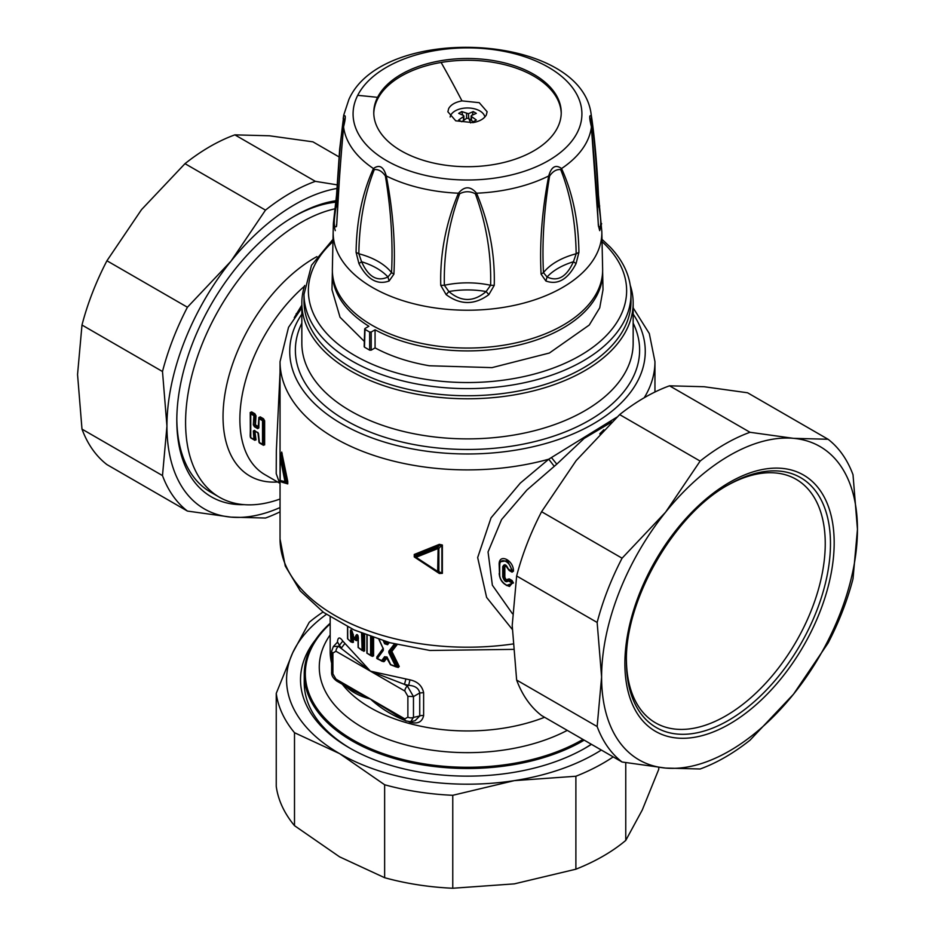 <?xml version="1.0" encoding="UTF-8"?>
<svg xmlns="http://www.w3.org/2000/svg" width="935" height="935" viewBox="0 0 935 935"><rect width="100%" height="100%" fill="white"/><g stroke="black" fill="none" stroke-linecap="round" stroke-linejoin="round"><path stroke-width="1.4" d="M338.984 156.881L312.921 141.839L269.444 135.785L234.86 134.862A191.815 110.751 120 0 0 206.717 148.49A191.815 110.751 120 0 0 184.99 163.66L141.512 209.639L106.929 260.772A191.815 110.751 120 0 0 81.988 325.029L77.547 374.503L81.988 429.118A191.815 110.751 120 0 0 106.929 464.59L187.421 511.071A191.815 110.751 -60 0 1 162.491 475.588L81.988 429.118M162.491 475.588L166.944 426.115L162.491 371.511A191.815 110.751 -60 0 1 187.421 307.241L230.91 261.262L265.482 210.13A191.815 110.751 -60 0 1 287.22 194.959A191.815 110.751 -60 0 1 315.352 181.343L234.86 134.862M315.352 181.343L337.056 184.838M280.044 511.842A191.815 110.751 -60 0 1 265.482 518.037L230.91 517.125L187.421 511.071M162.491 371.511L81.988 325.029M187.421 307.241L106.929 260.772M265.482 210.13L184.99 163.66M280.044 507.553A180.923 104.451 -60 0 1 230.91 517.125A180.923 104.451 -60 0 1 166.944 426.115A180.923 104.451 -60 0 1 230.91 261.262A180.923 104.451 -60 0 1 291.849 206.319A180.923 104.451 -60 0 1 336.857 188.473M244.082 504.655A166.968 96.398 -60 0 1 176.808 420.423A166.968 96.398 -60 0 1 292.082 217.575A166.968 96.398 -60 0 1 294.864 215.927A166.968 96.398 -60 0 1 336.004 200.721M280.044 499.021A163.263 94.26 -60 0 1 245.683 504.76A163.263 94.26 -60 0 1 219.398 497.21L210.62 492.137A163.263 94.26 -60 0 1 176.808 418.903M293.555 216.698A163.263 94.26 -60 0 1 335.817 202.147M219.398 497.21A163.263 94.26 -60 0 1 245.683 270.788A163.263 94.26 -60 0 1 334.847 208.832M294.268 317.655L301.841 305.114M304.436 286.25A120.977 69.844 120 0 0 284.404 306.89A120.977 69.844 120 0 0 264.932 474.664L279.6 483.138L276.211 473.636L276.339 450.962L280.044 372.457M258.247 427.459L258.866 417.477L260.292 416.893L263.483 418.728L264.64 420.797L264.64 444.885L263.132 444.966L264.64 444.885M258.983 441.916L258.481 433.443L259.392 442.594A1.309 0.76 -60 0 0 259.918 443.132M254.6 431.07L258.165 432.905A1.309 0.76 -60 0 1 257.955 432.847L254.671 430.953A1.309 0.76 -60 0 0 254.881 431.012L256.003 439.906L254.507 439.976L256.003 439.906M254.858 440.327L251.422 438.316M250.358 436.925L250.241 412.487L251.667 411.903L254.858 413.749L256.003 415.818L255.43 424.864L258.259 426.5L258.82 427.938L257.686 428.616A1.309 0.76 120 0 1 258.165 427.424L254.881 425.518L255.43 424.864L253.327 424.77L253.899 415.689L250.755 413.878L250.755 437.615A1.309 0.76 -60 0 0 251.281 438.153M260.292 416.893L259.077 418.027L259.918 417.723L258.866 417.477M259.942 417.641L263.132 419.488L263.483 418.728M264.628 421.112L263.051 419.534L264.64 420.797M263.132 444.966L263.799 444.698L263.132 444.966M254.507 439.976L255.161 439.719L254.507 439.976M251.667 411.903L250.44 413.048L251.281 412.732L250.241 412.487M251.316 412.662L254.507 414.497L254.858 413.749M253.327 424.77L254.402 426.722A1.309 0.76 120 0 1 254.881 425.518L255.161 415.771L254.425 414.544L256.003 415.818M616.855 417.174L548.751 459.202L520.281 483.115L491.039 517.85L477.668 557.564L486.609 597.407L512.228 629.325M439.345 544.357L439.66 545.117L442.372 545.011L439.345 544.357L414.252 554.467L414.252 556.933L439.345 573.494L442.372 573.342L438.877 571.636A1.309 0.76 180 0 1 438.118 571.694L416.028 557.307L438.118 548.494L437.65 572.08L439.345 573.494M281.727 452.271L287.758 481.432L287.758 483.898L281.867 482.168M259.042 418.202L259.392 418.868A1.309 0.76 120 0 1 259.918 417.723L259.042 418.202L258.82 427.938L258.82 417.758M263.051 444.955L263.799 444.698L263.051 444.955A1.309 0.76 -60 0 1 262.525 444.417L262.525 420.68L259.392 418.868M258.481 433.443L254.402 430.369A1.309 0.76 -60 0 0 254.671 430.953L254.717 430.953M258.82 441.285L259.042 441.811A1.309 0.841 -6.3 0 0 259.007 442.08L257.955 432.847A1.309 0.76 -60 0 1 257.686 432.262M256.003 439.649L255.161 439.567L254.589 431.199L253.327 431.012L254.402 430.369M255.161 439.719L253.899 439.427L253.327 431.012M250.183 436.294L250.755 413.878A1.309 0.76 120 0 1 251.281 412.732L250.183 412.779M611.712 422.024L584.165 438.41L556.792 464.146L526.943 489.987L501.569 519.568L488.047 551.942L492.371 585.216L512.438 613.699M415.619 557.634L415.549 557.587A1.309 1.309 0 0 0 415.619 557.646L416.028 557.307A1.309 0.655 68.5 0 1 415.619 556.15L414.532 555.238L414.532 556.722L415.619 557.646L437.65 572.08A1.309 1.309 0 0 0 437.662 572.08L438.877 571.636L438.877 548.424A1.309 0.76 180 0 1 438.118 548.494L437.65 547.361L438.877 548.424L441.881 545.058L441.881 573.389L437.65 572.068L415.619 557.634L415.619 556.15L437.65 547.361L439.66 545.117L414.532 555.238L414.252 554.467M415.549 557.587L414.252 556.933M287.758 483.898L280.804 481.513L285.701 482.624L285.701 481.139L284.976 481.642L285.701 482.624L287.279 483.255L281.727 453.931L280.804 456.806L285.701 481.139L287.758 481.432M282.16 453.615L281.739 452.341M554.198 466.249L548.751 459.202A187.456 108.226 180 0 1 520.281 465.513A187.456 108.226 180 0 1 280.044 361.658L288.529 327.343L301.841 307.849M599.756 433.898L603.835 429.749M355.312 639.972L356.504 640.662L358.467 638.173M353.36 634.374L352.401 634.164L352.401 642.17L353.36 642.368L352.109 642.322M363.75 634.047L363.75 650.713L364.627 650.865L362.99 650.748M371.966 655.973L373.591 655.867L372.621 655.786L372.621 637.354M383.233 648.189L376.817 657.024L377.6 658.953M387.195 641.878L387.978 642.988L386.389 642.193L387.195 641.878M397.176 644.577L391.858 651.426L399.245 666.456L398.216 667.485L396.954 667.052M386.599 657.118L387.195 657.574L384.203 661.571L382.579 661.326M405.907 720.815C392.466 715.626 380.627 708.344 370.4 698.994C360.127 696.517 351.572 692.017 344.758 685.507M337.371 642.848C337.745 637.039 339.557 636.454 342.806 641.083L370.4 671.155L409.962 679.85C417.524 681.475 422.082 685.741 423.625 692.648L423.625 715.649C422.082 722.124 417.524 724.298 409.962 722.159L409.133 721.89M499.559 576.264L499.138 563.863C499.372 553.123 513.783 560.346 513.455 571.168L511.351 570.969C511.562 562.11 499.863 556.231 499.699 565.032L499.699 575.083C499.863 582.809 511.562 590.195 511.351 582.517L511.351 582.517A1.309 0.76 120 0 1 511.772 581.325L508.921 579.677L507.927 579.934L508.254 580.939C506.139 582.739 504.304 581.36 502.726 576.825L502.726 566.774C504.304 563.548 506.139 564.273 508.254 568.936L511.351 570.969A1.309 0.76 -60 0 0 511.62 571.624A1.309 1.309 0 0 0 512.018 571.776M506.419 585.485L513.455 582.961L512.053 580.53L509.201 578.882L507.717 579.268C506.606 580.203 505.636 579.49 504.83 577.105L504.83 567.148C505.636 565.476 506.606 565.85 507.717 568.281L509.201 570.502L512.053 572.15L513.455 571.168M280.652 481.408L280.149 480.496L284.976 481.642L280.149 457.285A1.309 0.76 180 0 1 280.255 456.853L280.149 480.496A1.309 0.76 0 0 1 280.138 480.38A1.309 1.309 0 0 0 280.769 481.502L281.739 482.063M630.307 285.467A165.659 95.65 180 0 1 633.159 303.139A165.659 95.65 180 0 1 514.145 394.909A165.659 95.65 180 0 1 301.841 303.139A165.659 95.65 180 0 1 304.693 285.467M600.036 433.618A6.545 3.775 180 0 1 601.193 432.426M356.504 640.662L355.393 640.113L357.147 637.413L358 637.857M355.639 640.206L354.903 639.54L356.784 635.987L357.147 637.413L358.105 637.308M352.214 631.546L354.342 639.154L352.285 631.686C351.011 629.15 350.391 629.302 350.45 632.142L351.408 632.364C350.894 629.769 351.163 629.5 352.214 631.546C351.163 629.5 350.894 629.769 351.408 632.364L352.752 633.731M352.401 642.17L350.45 641.281L352.401 642.17M362.453 633.521L362.453 650.351L363.879 651.344M363.75 650.713L362.172 650.491M372.305 655.949L371.3 655.914L372.703 656.382M378.92 639.47L383.397 649.089L376.957 657.913L376.817 657.024M379.178 639.552L383.257 648.75L383.257 650.468L383.069 649.556L376.735 658.228L382.088 661.302L384.203 661.571M389.264 642.544L387.604 644.718L388.481 642.322L387.394 643.794L385.465 643.455L386.143 641.667M396.358 644.379L391.075 651.122L391.858 651.426M398.216 667.485L391.075 652.057L391.858 651.742M390.526 664.656L396.522 667.006L398.509 666.772L396.639 666.632L389.638 652.396L391.075 652.057L391.075 651.122L388.843 651.157L394.465 643.911M398.509 666.772L399.245 666.456M387.137 657.071L385.465 657.001L386.389 657.247L383.373 661.688M383.373 661.232L381.55 660.811L384.647 656.674L387.604 658.158L390.701 664.61L395.61 666.398L388.843 652.712L388.843 651.157M405.79 720.908A4.359 2.513 -60 0 1 405.755 720.885L370.4 698.994L352.355 690.065L336.845 681.101A4.359 2.513 -60 0 1 335.945 679.114L332.907 673.854L332.907 653.016L335.945 651.263L370.4 671.155L404.481 684.397L405.907 678.95M337.675 642.193L339.382 645.337L342.806 641.083M331.633 651.192A4.359 2.513 0 0 0 331.633 651.239L333.351 646.564L338.493 646.295L339.382 645.337L341.404 647.967L344.758 643.642M335.945 651.263A4.359 2.513 120 0 1 338.493 646.295L370.4 671.155L404.843 691.047L407.882 696.306L407.882 717.133L404.843 718.886L335.945 679.114M404.843 691.047A4.359 2.513 120 0 1 407.391 686.068L404.481 684.397L408.677 685.332L409.962 679.85M407.882 696.306L413.469 696.587L407.391 686.068L408.677 685.332C415.07 685.764 418.763 688.3 419.733 692.964L423.625 692.648M407.882 717.133A4.359 2.513 180 0 0 413.469 717.426L419.733 715.976L415.093 720.71L410.664 721.738L413.469 717.426L413.469 696.587L419.733 692.964L419.733 715.976A4.359 2.513 180 0 1 423.625 715.649M509.201 578.882L507.927 579.934L508.254 580.939L511.351 582.517A1.309 0.877 -177.1 0 0 512.614 582.785L512.053 580.53M513.525 391.929A163.485 94.388 180 0 1 324.024 346.604A163.485 94.388 180 0 1 304.015 301.35L304.015 294.233A163.485 94.388 0 0 0 324.024 339.487A163.485 94.388 0 0 0 507.95 385.688A163.485 94.388 0 0 0 630.985 294.233L630.985 301.35A163.485 94.388 180 0 1 513.525 391.929M356.784 635.987L357.965 635.519L358.292 637.179C357.708 634.409 356.913 633.86 355.919 635.543L356.784 635.987M354.388 639.33L351.654 630.225M358.128 636.992L358.128 647.429L362.453 650.351M367.139 635.356L367.139 653.32L371.288 655.914L370.599 655.318L371.581 655.739L371.581 636.992M376.735 658.228L383.186 661.29M387.604 644.718L384.647 643.759L385.465 643.455L384.425 641.165M395.295 644.121L388.843 652.712M396.522 667.006L398.298 667.146M382.029 661.314L381.55 660.811L382.298 661.267L385.465 657.001L387.394 657.936M410.664 721.738L405.755 720.885A4.359 2.513 -60 0 1 404.843 718.886M504.83 567.148L502.726 566.774M504.83 577.105L502.726 576.825M584.211 740.146A163.263 94.26 0 0 1 513.467 764.678A163.263 94.26 180 0 1 304.237 674.228A163.263 94.26 180 0 1 330.172 623.248M354.342 639.154L355.919 635.543M350.45 632.142L351.011 641.948L347.832 639.002M347.668 626.871L347.738 638.979L347.575 626.824M361.565 633.159L362.137 650.479L358.292 647.581L358.292 637.179M383.257 650.468L377.144 658.743L376.712 658.263M384.647 643.759L383.315 640.837M385.465 657.001L384.647 656.674M377.144 658.743L381.55 660.811M336.845 681.101C333.059 678.331 331.317 675.315 331.633 672.066L332.907 673.854M331.633 672.066L331.633 651.239A4.359 2.513 0 0 0 332.907 653.016M350.754 748.666A163.263 94.26 180 0 1 304.237 682.76L304.237 674.228M375.075 347.902L375.064 329.798L371.195 332.042L371.195 350.146L375.075 347.902C390.76 356.293 408.852 362.242 429.34 365.76L491.997 367.63L549.394 353.021L589.249 325.053L599.721 307.849L603.017 289.71L602.631 271.921A135.143 78.026 0 0 0 602.619 271.454M371.195 350.146L369.676 350.158L364.475 347.154L365.012 329.365A141.688 81.801 0 0 0 369.664 332.054L369.676 350.158M332.381 271.454A135.143 78.026 0 0 0 332.369 271.921L331.983 289.71L340.036 317.257L364.334 341.415M591.282 744.237A163.263 94.26 180 0 1 584.246 748.666M591.446 744.33A166.968 96.398 180 0 1 585.567 747.906A166.968 96.398 180 0 1 428.101 773.42A166.968 96.398 180 0 1 349.433 747.906A166.968 96.398 180 0 1 315.399 639.961M371.195 332.042L369.664 332.054M365.024 328.477L365.012 329.365L365.024 328.477L368.904 326.245A135.143 78.026 0 0 1 332.369 271.921M375.064 329.798A135.143 78.026 0 0 0 429.445 347.75A135.143 78.026 0 0 0 602.631 271.921M669.518 385.816L750.01 432.286L793.488 438.34A180.923 104.451 -60 0 1 857.453 529.35L853.012 474.735A191.815 110.751 120 0 0 828.071 439.263L747.579 392.782L704.09 386.728L669.518 385.816A191.815 110.751 120 0 0 647.78 395.739A191.815 110.751 120 0 0 619.648 414.602L576.17 460.593L541.587 511.714A191.815 110.751 120 0 0 516.646 575.983L512.205 625.457L516.646 680.061A191.815 110.751 120 0 0 541.587 715.544L622.079 762.013A191.815 110.751 120 0 1 597.149 726.542L601.602 677.069L597.149 622.453L516.646 575.983M601.334 750.034A180.923 104.451 180 0 1 514.332 780.631A180.923 104.451 180 0 1 424.806 781.251A180.923 104.451 180 0 1 339.569 753.598A180.923 104.451 180 0 1 292.737 652.7A180.923 104.451 180 0 1 326.373 614.377M541.587 511.714L622.079 558.195L665.568 512.205A180.923 104.451 -60 0 0 601.602 677.069A180.923 104.451 -60 0 0 665.568 768.067A180.923 104.451 -60 0 0 726.507 752.628A180.923 104.451 -60 0 0 793.499 694.214A180.923 104.451 -60 0 0 857.453 529.35L853.012 578.823A191.815 110.751 120 0 1 828.071 643.081L793.499 694.214L750.01 740.193A191.815 110.751 120 0 1 721.878 759.068A191.815 110.751 120 0 1 700.14 768.991L665.568 768.067L622.079 762.013M750.01 432.286A191.815 110.751 120 0 0 728.283 442.208A191.815 110.751 120 0 0 700.14 461.084L665.568 512.205A180.923 104.451 -60 0 1 732.549 453.779A180.923 104.451 -60 0 1 793.488 438.34L828.071 439.263M619.648 414.602L700.14 461.084M516.646 680.061L597.149 726.542M622.079 558.195A191.815 110.751 120 0 0 597.149 622.453M613.22 756.894A191.815 110.751 180 0 1 575.89 776.249L514.332 780.631L452.762 795.299A191.815 110.751 180 0 1 422.234 792.494A191.815 110.751 180 0 1 384.636 784.757L339.569 753.598L294.502 732.713A191.815 110.751 180 0 1 276.246 693.384L292.737 652.7L309.24 622.301A191.815 110.751 180 0 1 323.042 612.016M625.76 762.656L625.76 840.413L642.263 810.002L658.754 769.318L658.754 767.401M625.76 840.413A191.815 110.751 180 0 1 575.89 869.199L575.89 776.249M452.762 795.299L452.762 888.25L514.332 883.867L575.89 869.199M452.762 888.25A191.815 110.751 180 0 1 422.234 885.445A191.815 110.751 180 0 1 384.636 877.708L384.636 784.757M294.502 732.713L294.502 825.675L339.569 856.834L384.636 877.708M276.246 693.384L276.246 786.335A191.815 110.751 180 0 0 294.502 825.675M332.369 269.07A135.143 78.026 -0 0 0 447.456 347.189A135.143 78.026 -0 0 0 597.184 292A135.143 78.026 -0 0 0 602.631 269.07L601.836 231.693A134.348 77.57 180 0 1 596.413 254.495A134.348 77.57 180 0 1 447.573 309.368A134.348 77.57 180 0 1 333.164 231.693L332.369 269.07M494.241 285.374L490.63 285.28C491.378 254.215 486.293 223.71 475.354 193.779L476.569 193.206C470.527 186.018 464.473 186.018 458.43 193.206C445.796 223.348 439.917 254.075 440.759 285.374L446.159 294.642C460.382 305.137 474.606 305.137 488.841 294.642L494.241 285.374C495.094 254.11 489.204 223.383 476.569 193.206A124.273 71.75 -0 0 0 548.716 175.955C542.019 210.714 539.483 243.451 541.096 274.165L545.888 281.003C557.751 285.257 567.802 279.448 576.065 263.577L578.917 252.333C578.508 220.964 572.723 193.031 561.549 168.545C555.67 164.209 551.393 166.675 548.716 175.955L549.605 176.014C543.995 209.872 541.949 242.083 543.457 272.646L547.068 276.97C557.798 281.996 566.575 276.924 573.424 261.753L576.159 253.771C575.715 222.623 570.56 194.573 560.708 169.609C556.559 169.141 552.854 171.28 549.605 176.014M601.626 223.57L599.697 230.641L598.33 225.277C596.892 195.333 594.59 162.538 591.434 126.891C589.155 117.529 589.155 114.035 591.434 116.407A124.273 71.75 -0 0 0 591.236 114.993C582.143 32.83 382.672 22.896 348.907 99.426L343.764 114.993A124.273 71.75 -0 0 0 343.566 116.407C345.845 114.035 345.845 117.529 343.566 126.891C340.41 162.503 338.108 195.298 336.67 225.277L336.331 226.574A63.451 36.64 -0 0 0 336.343 226.574L336.331 226.574C333.585 228.385 333.585 221.209 336.331 205.057L336.951 196.56C338.341 165.834 340.539 139.537 343.531 117.67L339.65 149.238L336.542 195.076L333.386 223.231M335.303 230.641L333.363 223.851L333.164 231.693M374.292 169.609C378.441 169.141 382.146 171.28 385.395 176.014C391.005 209.872 393.051 242.083 391.543 272.646L387.932 276.97C377.202 281.996 368.425 276.924 361.576 261.753L358.841 253.771C359.285 222.6 364.44 194.55 374.292 169.609L373.451 168.545C362.289 193.007 356.504 220.94 356.083 252.333L358.935 263.577C367.198 279.448 377.249 285.257 389.112 281.003L393.904 274.165C395.517 243.451 392.981 210.714 386.284 175.955A124.273 71.75 -0 0 0 458.43 193.206L459.646 193.779C448.718 223.675 443.622 254.18 444.37 285.28L448.87 291.545C461.282 302.11 473.706 302.11 486.13 291.545L490.63 285.28A65.497 37.809 -0 0 0 444.37 285.28L440.759 285.374M598.494 226.48L590.967 121.258L591.434 116.407L591.82 118.64C594.894 140.39 597.103 165.857 598.458 195.076L601.836 231.693M591.82 118.64L591.236 114.993M626.415 659.97A140.601 81.17 120 0 0 723.48 717.192A140.601 81.17 120 0 0 825.219 546.402A140.601 81.17 120 0 0 728.178 484.949A140.601 81.17 120 0 0 727.126 485.534M343.566 126.891L343.566 126.891A124.273 71.75 -0 0 0 373.451 168.545C379.329 164.209 383.607 166.675 386.284 175.955L385.395 176.014M488.841 294.642L486.13 291.545A63.451 36.64 -0 0 0 448.87 291.545L446.159 294.642M356.083 252.333L358.841 253.771A65.497 37.809 -0 0 1 391.543 272.646L393.904 274.165M358.935 263.577L361.576 261.753A63.451 36.64 -0 0 1 387.932 276.97L389.112 281.003M343.531 117.67L344.033 121.258L339.919 170.006L336.67 225.277M337.406 207.313A63.451 36.64 -0 0 0 336.331 205.057L335.303 205.992M337.944 198.185A65.497 37.809 -0 0 0 336.951 196.56L336.67 194.398M578.917 252.333L576.159 253.771A65.497 37.809 -0 0 0 543.457 272.646L541.096 274.165M591.434 126.891L591.434 126.891A124.273 71.75 -0 0 1 586.748 141.851A124.273 71.75 -0 0 1 561.549 168.545L560.708 169.609M576.065 263.577L573.424 261.753A63.451 36.64 -0 0 0 547.068 276.97L545.888 281.003M591.469 117.67C594.461 139.525 596.659 165.822 598.049 196.56L598.33 194.398M597.056 198.185A65.497 37.809 -0 0 1 598.049 196.56L598.669 205.057L599.697 205.992M597.594 207.313A63.451 36.64 -0 0 1 598.669 205.057C601.415 221.209 601.415 228.374 598.669 226.574L599.697 230.641M598.458 224.447L598.33 225.277M493.89 164.525A93.734 54.113 -0 0 0 557.435 127.826A93.734 54.113 -0 0 0 561.234 112.597A93.734 54.113 -0 0 0 441.11 60.67A93.734 54.113 -0 0 0 377.565 97.357A93.734 54.113 -0 0 0 373.766 112.597A93.734 54.113 -0 0 0 493.89 164.525M475.354 193.779C470.118 191.067 464.882 191.067 459.646 193.779M373.778 113.486A93.734 54.113 180 0 1 441.11 62.458A93.734 54.113 180 0 1 561.222 113.486M461.972 100.886L479.258 102.686L487.123 111.744L486.329 114.935C484.143 118.803 479.713 121.363 473.028 122.625L455.742 120.814L447.877 111.756L448.671 108.565C450.857 104.697 455.287 102.137 461.972 100.886A1305.692 300.147 -99.6 0 0 441.11 62.458M450.144 117.039A17.438 10.063 180 0 1 462.591 108.378A17.438 10.063 180 0 1 484.856 117.039M468.423 118.336L466.577 118.336L461.761 121.76L458.676 119.984L463.491 116.548L463.491 115.484L458.676 113.357L461.761 111.569L468.423 113.708L468.786 118.558A59.431 13.663 80.4 0 1 470.632 122.929M463.491 120.451L463.491 115.484M468.423 113.708L473.239 111.569L476.324 113.357L471.509 115.484L471.509 116.548L471.509 115.484M468.786 118.558L473.239 121.76L476.324 119.984L471.509 116.548L471.509 120.451M462.696 115.087L461.761 111.569M472.304 115.087L473.239 111.569M277.625 481.992A129.696 74.882 -60 0 1 223.114 421.042A129.696 74.882 -60 0 1 270.776 296.185A129.696 74.882 -60 0 1 316.883 256.622M260.292 443.47L263.483 445.305M296.196 313.692L296.968 313.868M259.918 417.723L263.051 419.534A1.309 0.76 120 0 0 262.525 420.68A1.309 0.655 -174.4 0 0 263.787 420.937L263.787 444.546L264.628 444.639M263.506 445.083L263.249 445.048A1.309 1.309 0 0 1 262.793 444.885L259.649 443.073A1.309 1.309 0 0 1 259.007 442.08L259.007 442.08A1.309 0.841 -6.3 0 0 259.392 442.594L263.799 444.698M251.281 412.732L254.425 414.544A1.309 0.76 120 0 0 253.899 415.689A1.309 0.655 -174.4 0 0 255.161 415.958L256.003 416.133M633.159 314.125A177.767 102.628 180 0 1 517.546 449.828A177.767 102.628 180 0 1 336.53 420.738A177.767 102.628 180 0 1 301.841 314.125M654.956 392.01L654.956 361.658A187.456 108.226 180 0 1 644.238 397.737M512.754 644.005A187.456 108.226 180 0 1 280.044 538.981L285.269 566.026L300.252 590.92L323.639 612.448L354.061 629.921L390.059 642.754L429.901 650.468L513.116 649.381M442.372 545.011L442.372 573.342M254.402 426.722L257.686 428.616M254.425 439.964A1.309 0.76 -60 0 1 253.899 439.427L250.755 437.615A1.309 0.841 -6.3 0 1 250.37 437.101L250.37 437.101A1.309 1.309 0 0 0 251.024 438.094L254.156 439.906A1.309 1.309 0 0 0 254.624 440.069L254.869 440.104M250.416 436.82A1.309 0.841 -6.3 0 0 250.37 437.101L250.37 413.352A1.309 1.309 0 0 1 250.463 412.978L250.498 412.908M250.416 413.212L250.755 413.878M633.159 323.136A172.122 99.379 180 0 1 515.956 445.469A172.122 99.379 180 0 1 346.429 420.75A172.122 99.379 180 0 1 301.841 323.136M556.792 464.146L551.451 457.554M633.159 303.139L633.159 343.238A165.659 95.65 180 0 1 514.145 435.009A165.659 95.65 180 0 1 301.841 343.238L301.841 303.139M544.591 717.274A137.328 79.288 180 0 1 506.162 727.746A137.328 79.288 180 0 1 342.315 684.268M331.633 663.184A137.328 79.288 180 0 1 330.172 651.672L330.172 616.913M353.36 635.917L353.36 642.368M364.627 634.386L364.627 650.865M373.591 637.693L373.591 655.867M567.276 730.364A148.221 85.576 180 0 1 509.236 749.192A148.221 85.576 180 0 1 357.556 724.473A148.221 85.576 180 0 1 330.172 634.877M499.138 563.863L499.921 561.818L507.389 560.673L512.614 571.086L511.772 571.682L512.614 571.086M512.053 572.15L511.772 571.682A1.309 0.76 -60 0 1 511.62 571.624L508.769 569.988A1.309 0.76 120 0 0 508.921 570.034L511.503 571.519M507.717 579.268L507.927 579.934C506.419 581.208 505.099 580.226 503.988 576.988L503.988 566.996L505.578 565.535L508.769 569.988A1.309 0.76 120 0 1 508.5 569.322M513.455 582.961L512.614 582.785L509.481 586.432M499.138 573.821L499.699 575.083L499.36 564.331M280.149 480.263A1.309 0.76 0 0 0 280.138 480.38L280.138 457.168A1.309 1.309 0 0 1 280.196 456.759L281.727 452.061M582.949 739.421A162.176 93.629 180 0 1 513.163 763.498A162.176 93.629 180 0 1 338.166 730.141A162.176 93.629 180 0 1 330.172 623.844M351.408 632.364L351.408 641.842M508.921 579.677L508.5 580.88M370.599 655.318L370.599 636.641M332.953 241.627A159.125 91.864 0 0 0 327.858 334.718A159.125 91.864 0 0 0 543.784 371.3A159.125 91.864 0 0 0 607.142 246.63A159.125 91.864 0 0 0 602.047 241.627M727.056 725.431A147.999 85.447 120 0 0 834.149 545.654A147.999 85.447 120 0 0 732 480.976A147.999 85.447 120 0 0 624.907 660.753A147.999 85.447 120 0 0 727.056 725.431M726.039 721.762A144.294 83.308 120 0 0 830.444 546.472A144.294 83.308 120 0 0 730.854 483.407A144.294 83.308 120 0 0 728.447 484.762C674.287 514.238 624.861 599.849 626.415 661.489A144.294 83.308 120 0 0 726.039 721.762M357.708 95.347A114.421 66.058 -0 0 0 435.289 177.334A114.421 66.058 -0 0 0 577.292 132.536A114.421 66.058 180 0 0 499.711 50.56A114.421 66.058 180 0 0 357.708 95.347A1307.866 1024.678 26.9 0 1 377.565 97.357M466.577 113.708L466.577 118.336M280.044 361.658L280.044 538.981M258.446 427.4L259.007 418.331A1.309 1.309 0 0 1 259.089 417.968L259.124 417.887M654.956 361.658L649.311 333.55L633.159 307.849M355.44 640.031L354.388 639.341M350.742 641.784L352.565 642.485M363.692 650.947L358.105 647.487L357.976 635.578M372.516 655.973L366.894 653.214L366.894 635.262M376.969 657.878L377.424 658.556M333.351 646.564L337.36 642.263M509.61 586.432C503.579 584.691 500.143 580.728 499.313 574.558L499.921 561.818M350.742 641.796L347.539 638.628L347.539 626.801M396.382 667.006L390.468 664.727L386.038 656.767M630.985 294.233C630.798 277.309 623.902 261.636 610.31 247.191L602 239.337M333 239.337L311.519 265.26L304.015 294.233M364.708 328.91L364.171 346.71M343.764 114.993L343.18 118.64M336.542 224.447L336.507 226.48M463.877 115.987L463.877 120.171M471.123 115.987L471.123 120.171"/></g></svg>
